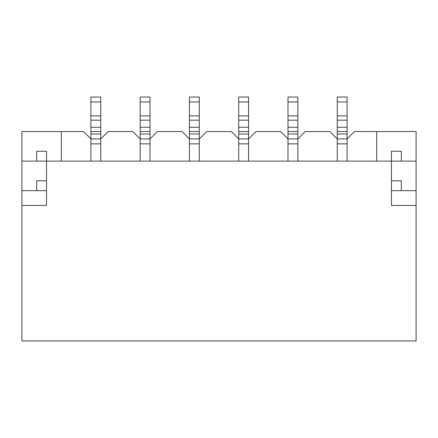 <?xml version="1.0" encoding="UTF-8"?>
<svg xmlns="http://www.w3.org/2000/svg" width="438" height="438" viewBox="0 0 438 438"><rect width="100%" height="100%" fill="white"/><g stroke="black" fill="none" stroke-linecap="round" stroke-linejoin="round"><path stroke-width="0.66" d="M376.68 161.102L376.68 131.537L354.506 131.537L347.115 138.928L347.115 134.001L337.26 134.001L337.26 161.102L337.26 143.856L347.115 143.856L347.115 161.102L347.115 138.928L337.26 138.928L329.869 131.537L305.231 131.537L297.84 138.928L297.84 134.001L287.985 134.001L287.985 161.102L287.985 143.856L297.84 143.856L297.84 161.102L297.84 138.928L287.985 138.928L280.594 131.537L255.956 131.537L248.565 138.928L248.565 134.001L238.71 134.001L238.71 161.102L238.71 143.856L248.565 143.856L248.565 161.102L248.565 138.928L238.71 138.928L231.319 131.537L206.681 131.537L199.29 138.928L199.29 134.001L189.435 134.001L189.435 161.102L189.435 143.856L199.29 143.856L199.29 161.102L199.29 138.928L189.435 138.928L182.044 131.537L157.406 131.537L150.015 138.928L140.16 138.928L140.16 161.102L140.16 143.856L150.015 143.856L150.015 161.102L150.015 97.044L140.16 97.044L140.16 138.928L132.769 131.537L108.131 131.537L100.74 138.928L90.885 138.928L90.885 97.044L100.74 97.044L100.74 101.972L90.885 101.972M199.29 134.001L199.29 97.044L189.435 97.044L189.435 134.001M248.565 134.001L248.565 97.044L238.71 97.044L238.71 134.001M297.84 134.001L297.84 97.044L287.985 97.044L287.985 134.001M347.115 134.001L347.115 97.044L337.26 97.044L337.26 134.001M100.74 101.972L100.74 161.102L100.74 143.856L90.885 143.856L90.885 161.102L90.885 138.928L83.494 131.537L21.9 131.537L21.9 205.449L46.538 205.449L46.538 161.102L391.462 161.102L391.462 151.247L401.317 151.247L401.317 161.102M21.9 205.449L21.9 340.956L416.1 340.956L416.1 131.537L376.68 131.537M416.1 205.449L391.462 205.449L391.462 161.102L416.1 161.102M21.9 161.102L46.538 161.102L46.538 151.247L36.682 151.247L36.682 161.102M416.1 190.667L401.317 190.667L401.317 180.812L391.462 180.812M401.317 190.667L391.462 190.667M46.538 190.667L36.682 190.667L36.682 180.812L46.538 180.812M21.9 190.667L36.682 190.667M61.32 161.102L61.32 131.537M150.015 101.972L140.16 101.972M150.015 115.895L140.16 115.895M150.015 120.16L140.16 120.16M150.015 127.266L140.16 127.266M150.015 131.537L140.16 131.537M150.015 134.001L140.16 134.001M199.29 101.972L189.435 101.972M199.29 115.895L189.435 115.895M199.29 120.16L189.435 120.16M199.29 127.266L189.435 127.266M199.29 131.537L189.435 131.537M248.565 101.972L238.71 101.972M248.565 115.895L238.71 115.895M248.565 120.16L238.71 120.16M248.565 127.266L238.71 127.266M248.565 131.537L238.71 131.537M297.84 101.972L287.985 101.972M297.84 115.895L287.985 115.895M297.84 120.16L287.985 120.16M297.84 127.266L287.985 127.266M297.84 131.537L287.985 131.537M347.115 101.972L337.26 101.972M347.115 115.895L337.26 115.895M347.115 120.16L337.26 120.16M347.115 127.266L337.26 127.266M347.115 131.537L337.26 131.537M100.74 134.001L90.885 134.001M100.74 131.537L90.885 131.537M100.74 127.266L90.885 127.266M100.74 120.16L90.885 120.16M100.74 115.895L90.885 115.895"/></g></svg>
